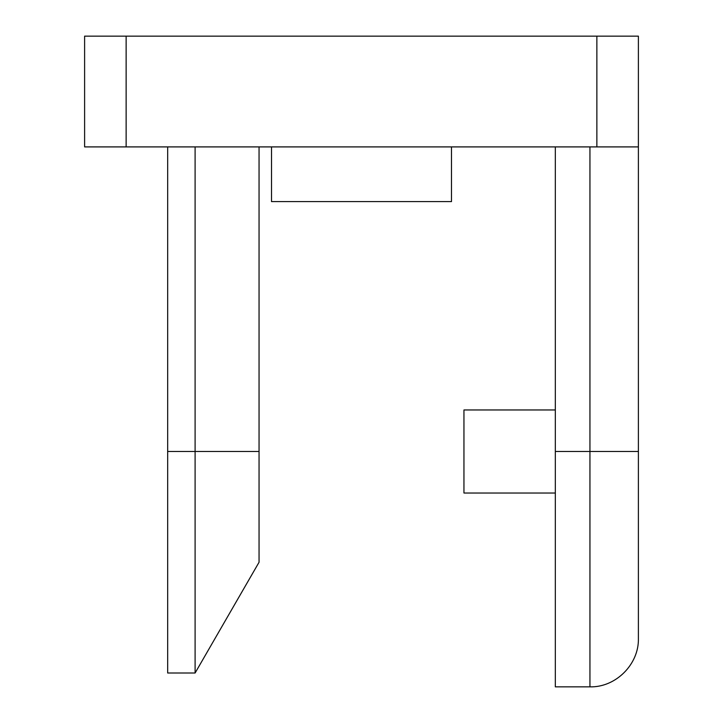 <?xml version="1.0" encoding="UTF-8"?>
<svg xmlns="http://www.w3.org/2000/svg" width="723" height="723" viewBox="0 0 723 723"><rect width="100%" height="100%" fill="white"/><g stroke="black" fill="none" stroke-linecap="round" stroke-linejoin="round"><path stroke-width="1.08" d="M271.514 146.905L271.514 201.59L451.486 201.59L451.486 146.905M555.327 409.959L463.949 409.959L463.949 493.023L555.327 493.023M126.136 36.15L84.609 36.15L84.609 146.905L638.391 146.905L638.391 36.15L126.136 36.15L126.136 146.905M638.391 624.789L638.391 451.486L638.391 638.391L638.391 451.486L589.941 451.486L589.941 686.85C615.77 687.564 639.114 664.229 638.391 638.391M638.391 146.905L638.391 451.486M555.327 146.905L555.327 451.486L589.941 451.486L589.941 146.905M589.941 686.85L555.327 686.85L555.327 451.486M259.051 146.905L259.051 562.25L195.102 673.005L167.673 673.005L167.673 146.905M195.102 146.905L195.102 451.486L259.051 451.486M195.102 673.005L195.102 451.486L167.673 451.486M596.864 146.905L596.864 36.15"/></g></svg>
